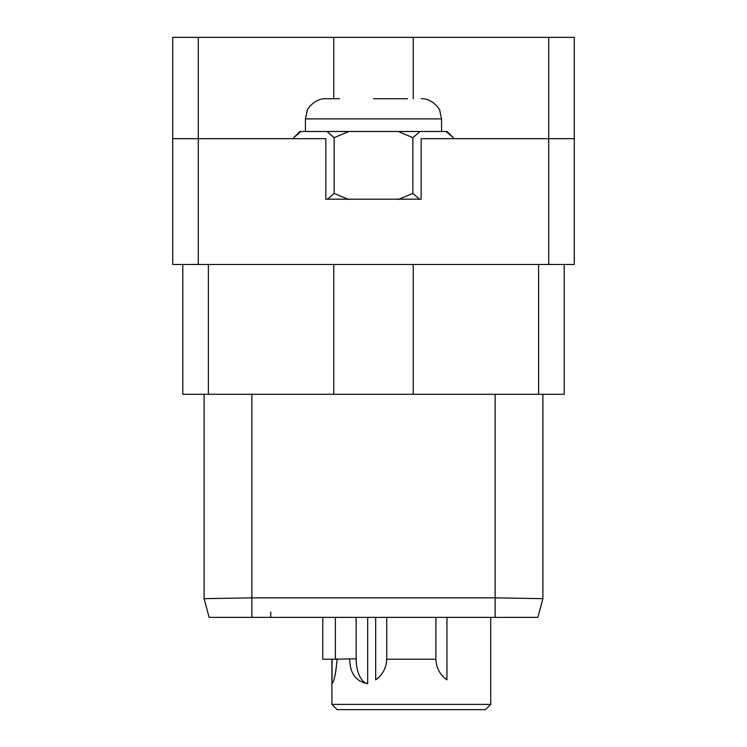 <?xml version="1.0" encoding="UTF-8"?>
<svg xmlns="http://www.w3.org/2000/svg" width="747" height="747" viewBox="0 0 747 747"><rect width="100%" height="100%" fill="white"/><g stroke="black" fill="none" stroke-linecap="round" stroke-linejoin="round"><path stroke-width="1.12" d="M564.2 264.475L564.2 394.295L182.8 394.295L182.8 264.475M574.284 138.69L574.284 264.475L548.7 264.475L548.7 138.69L574.284 138.69L574.284 37.35L413.231 37.35L413.231 98.735M548.7 264.475L172.716 264.475L172.716 138.69L325.832 138.69L325.832 199.188L421.168 199.188L421.168 138.69L548.7 138.69L548.7 37.35M325.832 199.188L327.475 199.188L334.133 193.417L348.849 199.561M293.776 138.69L293.776 137.653L300.966 131.5L326.943 131.5L334.133 137.653L348.849 131.5L398.151 131.5L412.867 137.653L420.057 131.5L446.034 131.5L453.224 137.653L446.034 131.5L447.07 131.5L453.224 137.653L453.224 138.69M334.133 193.417L334.133 137.653M172.716 138.69L172.716 37.35L413.231 37.35M333.769 37.35L333.769 98.735M251.87 617.386L209.123 617.386L204.099 598.655L251.87 597.852L495.13 597.852L542.901 598.655L537.877 617.386L251.87 617.386L251.87 394.295M542.901 598.655L542.901 394.295M204.099 598.655L204.099 394.295M413.231 394.295L413.231 264.475M333.769 394.295L333.769 264.475M331.911 659.237L331.911 704.384L490.714 704.384L490.714 617.386M439.32 671.618A25.463 25.463 0 0 0 446.949 679.854L446.949 617.386M446.949 679.854C439.862 674.774 436.183 667.771 435.893 658.854M386.731 658.854L386.731 617.386L386.731 658.854C386.442 667.771 382.763 674.774 375.676 679.854L375.676 617.386M349.717 658.854L356.16 658.854A24.866 12.428 -90 0 0 367.673 683.654C355.815 681.507 349.829 673.234 349.717 658.854L335.375 659.237L335.375 617.386M337.112 658.854C335.907 673.234 334.208 681.507 332.041 683.654L332.041 659.237M367.673 683.654L367.673 617.386M490.714 704.384L485.457 709.65L337.168 709.65L331.911 704.384M375.676 679.854A25.463 25.463 0 0 0 383.304 671.618M386.731 659.237L435.893 659.237L435.893 617.386M356.16 658.854L356.16 617.386M335.375 659.237L322.779 659.237L322.779 617.386M398.151 199.561L412.867 193.417L419.525 199.188L421.168 199.188M412.867 193.417L412.867 137.653M326.943 131.5L348.849 131.5M299.93 131.5L300.966 131.5L293.776 137.653L299.93 131.5M398.151 131.5L420.057 131.5M441.561 131.5L441.561 118.894L305.439 118.894L307.288 110.453C305.598 112.003 313.338 98.277 325.608 98.735L339.465 98.735M407.535 98.735L373.5 98.735L407.535 98.735M208.385 394.295L208.385 264.475M198.3 264.475L198.3 37.35M495.13 394.295L495.13 617.386M538.615 264.475L538.615 394.295M270.778 617.386L270.778 612.017M305.439 118.894L305.439 131.5M441.561 118.894L439.712 110.453C441.402 112.003 433.662 98.277 421.392 98.735"/></g></svg>
